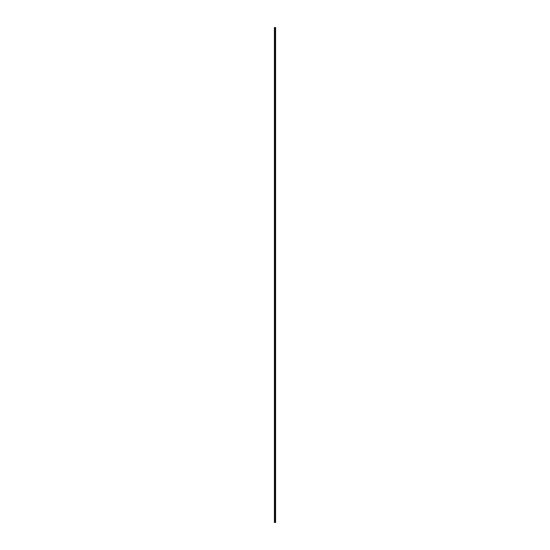 <?xml version="1.0" encoding="UTF-8"?>
<svg xmlns="http://www.w3.org/2000/svg" width="550" height="550" viewBox="0 0 550 550"><rect width="100%" height="100%" fill="white"/><g stroke="black" fill="none" stroke-linecap="round" stroke-linejoin="round"><path stroke-width="0.82" d="M274.849 522.5L275.591 522.5L275.591 27.5L274.409 27.5L274.409 522.5L274.849 522.5L274.849 27.5M275.591 27.5L275.571 522.5M275.192 522.5L275.192 27.5M275.172 522.5L275.172 27.5M274.478 522.5L274.478 27.5M275.557 522.5L275.557 27.5M275.468 522.5L275.468 27.5M275.433 522.5L275.433 27.5M275.316 522.5L275.316 27.5M275.282 522.5L275.282 27.5M275.069 522.5L275.069 27.5M274.993 522.5L274.993 27.5M274.924 522.5L274.924 27.5M274.656 522.5L274.656 27.5M274.615 522.5L274.615 27.5"/></g></svg>
